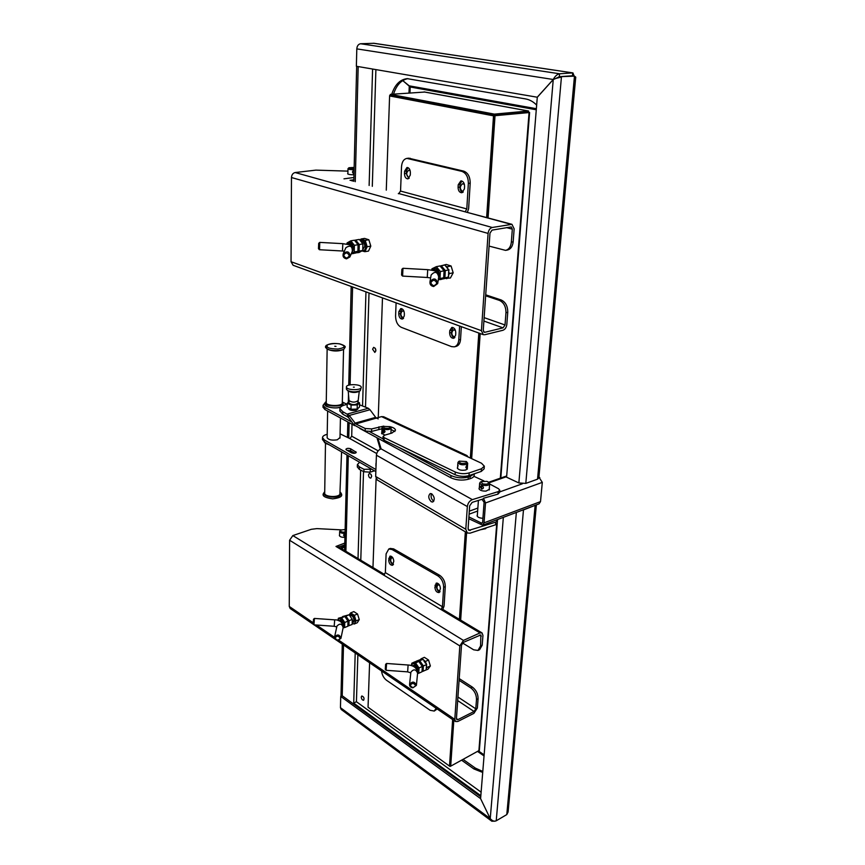 <?xml version="1.0" encoding="UTF-8"?>
<svg xmlns="http://www.w3.org/2000/svg" width="865" height="865" viewBox="0 0 865 865"><rect width="100%" height="100%" fill="white"/><g stroke="black" fill="none" stroke-linecap="round" stroke-linejoin="round"><path stroke-width="1.3" d="M481.524 489.114L481.783 485.481L480.259 486.606L481.524 489.114C483.957 488.498 484.043 487.287 481.783 485.481M481.373 529.445L485.687 528.623L486.325 527.812M480.335 482.183L479.653 483.178L481.816 485.027C486.043 486 488.649 485.6 489.644 483.816L488.368 482.14M481.556 488.639L480.616 486.627L481.773 485.622M480.389 529.769L485.535 528.72M486.963 481.351L481.156 481.61L482.454 483.805C486.952 484.605 488.898 484.022 488.293 482.065L486.963 481.351M344.962 535.911L344.032 535.576L345.027 533.759M345.038 533.608C343.178 534.7 343.146 535.651 344.962 536.451M340.28 530.483L339.653 531.467C340.183 532.872 341.978 533.467 345.049 533.251M345.135 529.531L340.897 530.029C340.118 531.553 341.448 532.267 344.897 532.159L345.07 532.137M386.104 670.31L386.59 663.477L385.628 664.331L385.271 669.326L386.093 670.299L407.642 671.856L410.799 672.829M412.81 687.578C409.686 685.923 409.761 684.496 413.038 683.307C416.162 684.961 416.097 686.388 412.81 687.578M412.832 687.826L416.4 685.383C414.659 681.382 412.378 681.058 409.567 684.431C409.534 686.323 410.615 687.459 412.832 687.826M313.941 624.844L314.438 618.432L334.69 619.848L334.204 626.271L313.941 624.844M314.395 618.453L313.498 619.243L313.141 623.924L313.898 624.822M337.599 640.176C334.625 638.597 334.647 637.235 337.696 636.078C340.669 637.656 340.637 639.019 337.599 640.176M337.685 640.457L340.907 638.424C339.696 634.467 337.588 633.948 334.593 636.878C334.387 638.846 335.425 640.035 337.685 640.457M319.542 249.617L319.747 242.395L342.821 243.66L342.475 251.001L319.434 249.726M319.682 242.427L318.698 243.346L318.471 248.666L319.369 249.693M346.433 258.127C343.037 256.159 343.081 254.375 346.562 252.785C349.957 254.764 349.914 256.537 346.433 258.127M346.519 258.851L349.903 256.959C349.871 251.726 347.687 250.547 343.34 253.402C342.421 256.3 343.481 258.116 346.519 258.851M402.603 275.957L402.982 268.28L427.71 269.664L427.256 277.481L402.549 276.086L401.565 274.994M402.96 268.291L401.879 269.274L401.565 274.983M433.657 285.774C430.056 283.688 430.164 281.795 433.949 280.109C437.549 282.217 437.452 284.098 433.657 285.774M433.646 286.52L437.712 283.579C436.349 278.173 433.787 277.546 430.002 281.666C429.678 284.38 430.889 286.001 433.646 286.52M348.087 168.567L347.989 168.751C348.606 169.421 350.639 169.745 354.099 169.724M354.088 170.189C351.979 171.421 351.947 172.622 353.99 173.822M354.153 167.432L348.963 167.745C349.092 168.351 350.747 168.653 353.926 168.643L354.12 168.632M440.058 591.563C436.868 589.768 436.144 587.519 437.906 584.837L439.593 585.162M393.467 564.326C390.569 562.434 389.953 560.271 391.64 557.828L392.97 558.044M454.871 337.458C451.335 335.252 450.892 332.701 453.541 329.825L455.433 330.398M403.566 318.255C400.409 315.952 400.041 313.498 402.485 310.903L403.987 311.314M463.24 191.987C459.618 189.37 459.401 186.624 462.591 183.726L464.397 184.375M409.221 178.147C406.009 175.465 405.858 172.827 408.745 170.232L410.161 170.675M349.601 418.941L348.584 417.817M347.233 403.22L351.082 405.09L350.974 409.264L347.125 407.383L347.233 403.22L348.984 401.706M351.082 405.09L357.288 404.917L357.169 409.091L359.472 407.047L359.591 402.885L357.905 402.074M357.288 404.917L359.591 402.885M357.169 409.091L350.974 409.264M354.293 387.142L353.396 387.152L354.293 387.142M346.476 387.217L346.443 387.012C345.968 383.833 360.597 383.909 361.202 387.077L361.246 387.315C361.743 390.493 346.952 390.396 346.476 387.217M361.235 387.423L360.251 390.677C356.034 392.299 351.752 392.213 347.406 390.407L346.389 389.001M360.067 390.785L358.651 391.596C355.45 392.818 352.206 392.753 348.919 391.391L348.833 391.326M357.948 400.646L357.948 400.711C355.169 402.603 352.196 402.571 349.038 400.603L349.017 400.463M357.851 403.004L357.883 403.155C355.212 405.112 352.239 405.101 348.973 403.101L348.963 402.895M411.372 665.618L411.837 663.206L415.557 662.914L419.028 667.953L418.746 673.262L417.568 673.446M418.746 673.262L422.023 671.748L422.315 666.45L418.855 661.433L415.124 661.725L411.837 663.206M419.028 667.953L422.315 666.45M415.557 662.914L418.855 661.433M417.633 672.332C418.584 669.402 417.698 666.699 414.973 664.223C413.178 663.217 412.021 663.704 411.502 665.661M417.146 670.159L417.146 670.061C416.184 665.672 414.638 664.331 412.519 666.028M412.67 666.082C414.703 664.471 416.184 665.758 417.114 669.964L417.114 670.072M337.977 620.465L338.366 618.248L341.599 617.805L344.735 622.465L344.605 627.558L343.124 627.839M344.605 627.558L347.86 626.228L347.989 621.146L344.865 616.496L338.366 618.248M344.735 622.465L347.989 621.146M341.599 617.805L344.865 616.496M343.264 627.103C344.454 624.346 343.719 621.654 341.048 619.026C339.48 618.161 338.496 618.648 338.074 620.497M343.059 624.854L343.081 624.519C342.151 620.389 340.778 619.167 338.961 620.843M339.102 620.897C340.853 619.297 342.162 620.475 343.059 624.443L343.027 624.779M342.605 616.734L345.914 616.064L349.049 620.713L352.282 619.405L352.142 624.476L347.914 625.99M352.282 619.405L349.146 614.766L342.67 616.518M349.146 614.766L345.914 616.064M349.049 620.713L348.909 625.795M346.822 244.157L347.081 242.935L350.812 240.827L354.391 245.336L354.228 251.931L351.439 253.326M351.212 253.867L354.153 253.358L357.905 251.304L358.078 244.719L354.488 240.221L350.812 240.827M354.228 251.931L357.905 251.304M354.391 245.336L358.078 244.719M351.763 252.569C354.304 248.752 353.785 245.314 350.174 242.243L347.07 244.211M352.477 247.736C351.612 243.973 350.195 242.892 348.217 244.503M348.4 244.557C350.271 243.097 351.623 244.125 352.444 247.66M362.738 250.472L362.922 243.908L359.267 244.514L359.083 251.099L362.738 250.472L358.986 252.526L355.082 252.937M359.083 251.099L355.342 253.153M354.758 240.459L355.677 240.027L359.267 244.514M362.922 243.908L359.343 239.432L355.677 240.027M431.657 270.129L431.959 268.788L436.338 266.658L440.361 271.534L439.993 278.519L438.36 279.2M438.231 280.076L443.702 277.784L444.08 270.81L440.058 265.944L436.338 266.658M439.993 278.519L443.702 277.784M440.361 271.534L444.08 270.81M438.587 277.665C439.917 273.394 438.933 270.226 435.657 268.172L432.003 270.194M438.112 273.513C437.041 269.869 435.452 268.874 433.333 270.518M433.527 270.572C435.528 269.08 437.041 270.031 438.058 273.437M445.302 278.422L440.307 279.449M448.589 276.811L448.632 271.761L449.508 273.535L453.184 272.81L450.395 278.011L445.118 278.379L448.589 276.811L440.512 279.622M440.274 266.128L441.258 265.717L445.291 270.572L444.902 277.546M486.638 217.45L493.515 115.834L389.607 95.939L392.256 95.745M493.515 115.834L529.607 112.515L500.803 478.01M369.604 662.795L368.047 707.213L449.497 766.087L452.644 719.55M382.481 297.884L378.254 417.546M376.102 478.68L372.966 567.527M389.607 95.939L386.277 190.138M449.497 766.087L450.135 765.752L453.228 719.95M460.029 619.74L465.976 532.202M470.993 458.342L479.491 333.285M487.341 217.634L494.261 115.769M459.423 619.372L465.348 531.834M470.344 458.039L478.81 333.036M449.53 766.076L450.643 766.12M390.493 95.409L389.704 95.928M389.726 95.291L390.385 95.247M528.418 112.126L494.272 115.218L494.348 114.126L390.418 94.372L424.693 92.047M494.348 114.126L528.396 111.001L528.645 112.158M450.114 765.741L450.697 766.163L453.822 720.35M460.656 620.108L466.613 532.57M471.652 458.645L480.183 333.533M488.065 217.839L495.05 115.402M450.697 766.163L479.34 750.388M479.351 750.388L497.537 519.541M450.092 765.774L450.049 766.444M494.272 115.218L390.385 95.388L390.418 94.372M528.32 112.061L528.396 111.001L424.066 91.939M494.293 115.261L529.099 112.245L500.327 478.183M382.481 427.029L382.016 427.786L383.541 429.105C387.531 430.024 390.072 429.678 391.142 428.067L389.996 426.672C393.467 427.515 395.305 428.705 395.489 430.219L392.018 433.019L384.687 435.171L383.065 436.49L384.168 437.658L455.271 472.031L455.109 474.712C459.65 476.561 464.278 476.864 468.992 475.599L481.243 471.436L484.13 468.841L484.314 466.365M468.992 475.599L469.176 472.917L481.437 468.776L481.243 471.436M466.841 455.498L383.649 416.746L381.552 416.616L464.797 455.455L466.895 455.52L468.246 457.055M357.31 466.895L359.332 469.371L359.407 466.927L363.981 469.295L371.777 469.241M374.502 470.809L370.231 472.16L363.895 471.749L359.332 469.371M455.109 474.712L384.071 440.22L382.968 438.966M359.537 404.788L368.306 408.28L369.993 409.74L349.244 415.449L355.775 423.937L365.235 428.51L371.658 428.91L383.79 426.11M394.873 431.549L391.088 429.505M381.984 428.748L371.572 431.44L365.16 431.04L354.012 424.942L354.92 423.18L375.67 417.352L376.513 418.087L355.775 423.937M376.524 418.087L378.21 418.887L376.513 418.087M381.552 416.616L376.524 418.033M467.36 467.954L465.997 469.954C461.51 470.733 458.612 470.073 457.325 467.987L457.607 467.316M464.797 455.455L481.535 463.251L484.324 466.181L481.437 468.776M469.176 472.917C464.462 474.171 459.823 473.869 455.271 472.031M359.407 466.927L357.375 464.613L359.602 462.245M339.848 410.94L342.778 414.205L348.336 417.222L354.012 424.942M369.993 409.74L375.67 417.352M348.336 417.222L349.244 415.449L342.832 411.708L339.902 408.658C340.064 406.691 342.497 405.285 347.2 404.442M357.721 408.637L356.153 410.237C352.239 410.832 349.752 410.345 348.703 408.788L348.822 408.388M536.268 109.769L410.205 86.987L402.755 80.575M409.956 92.955L410.205 86.987L409.286 85.851L536.354 108.709M408.972 93.031L409.275 85.884L402.722 80.596M375.259 348.238L375.886 350.92M371.031 474.301L371.669 476.334M372.588 349.2L373.669 347.352C376.059 348.595 376.459 350.293 374.837 352.423L372.588 349.2M368.49 474.896L369.344 473.35C371.647 474.388 372.145 475.977 370.825 478.096C369.485 478.042 368.706 476.983 368.49 474.896M361.256 697.06L361.797 695.979C363.862 696.768 364.479 698.185 363.635 700.239C362.338 700.207 361.548 699.147 361.256 697.06M468.776 518.708L482.616 525.174L484.043 522.849L485.514 502.965L483.481 498.251L483.427 498.867L472.16 502.37L469.663 505.841L468.106 528.537L468.862 530.386L495.753 522.125L497.407 520.622L497.018 519.735M481.967 499.321L484.097 502.262L482.638 522.136L481.924 523.293L468.895 516.935M482.692 525.152L539.036 503.873L540.506 501.614L542.301 482.367L538.917 477.145M482.919 518.286C479.426 518.081 477.48 517.194 477.08 515.648L477.383 514.924M499.786 490.325L499.635 492.282L497.937 494.142L483.481 498.251M489.276 488.639L489.482 489.266L486 491.104C481.978 491.158 479.643 490.314 479.015 488.584L479.307 487.882M536.365 504.89L508.09 812.019L506.793 814.581L496.218 820.809C494.196 821.653 492.207 820.917 490.25 818.604L491.817 821.209L494.888 821.188M574.468 76.142L575.744 77.136L538.841 477.956L537.533 479.178L574.468 76.142L559.341 76.725L574.468 76.142M572.522 75.85L572.619 72.909L559.568 73.774C557.125 74.271 555.016 76.185 553.222 79.515L537.251 97.215L356.369 66.259L356.802 48.883C357.104 45.845 358.37 44.137 360.618 43.747L374.015 43.293L572.944 72.909L373.388 43.25M574.155 76.098L572.944 72.909M357.872 654.773L356.423 701.731L352.844 703.494L356.423 701.731L481.135 792.189M351.19 286.466L348.736 385.174M348.498 394.44L348.303 402.29M347.817 421.947L347.438 437.214M346.995 454.99L344.627 549.826L345.903 550.583L345.081 550.81M357.483 46.105L357.159 46.883M356.672 66.313L353.807 181.304M342.281 644.122L340.983 696.325M343.502 644.955L342.216 695.763L480.767 796.773M358.175 66.573L355.256 181.693M350.357 180.234L352.369 180.915M353.807 181.142L352.066 180.828M352.585 286.975L350.098 384.849M349.146 422.671L348.757 437.95M348.444 450.33L348.422 451.076M348.303 455.747L345.881 551.286M343.74 549.999L344.627 549.826M343.286 545.383L343.416 547.286L341.924 548.918M344.724 546.193L343.459 545.491L340.713 548.183M343.416 547.286L344.681 547.988M344.67 546.215L344.627 548.01M463.207 759.481L475.393 768.12L473.89 768.942L461.715 760.281M473.89 768.942L482.735 772.445M482.811 771.461L475.393 768.12M536.646 105.087C533.305 101.702 529.639 99.659 525.639 98.934L407.156 78.639C400.019 79.472 394.883 84.694 391.737 94.285M393.521 94.155C396.473 85.084 401.295 79.904 407.977 78.629M536.008 505.019L523.476 509.918L496.218 820.809M525.801 483.394L518.859 482.951L506.587 477.199L537.284 97.269L553.243 79.558L555.86 78.434L561.428 77.039L525.801 483.394L537.533 479.178M572.36 75.785L559.32 76.682L556.357 78.218M341.199 709.462L340.453 707.667L340.734 696.433L480.594 798.633L490.228 818.614L480.594 798.633L503.344 517.357M342.237 695.763L340.734 696.433M553.351 79.504L356.802 48.883M556.692 78.023L559.341 76.725M522.179 510.242L523.476 509.918M377.886 438.241L381.097 448.87C378.362 449.897 376.805 452.017 376.416 455.206L375.67 476.474L377.356 480.043M497.397 520.73L497.191 523.282L495.548 524.785L470.019 533.175L467.305 532.981L465.803 529.283L467.338 506.566C467.846 503.138 469.522 500.824 472.355 499.624L498.132 491.655L499.797 490.217L498.532 488.725L489.622 483.968M483.892 480.908L473.901 476.312M431.278 501.776C428.337 498.575 428.002 495.84 430.262 493.547L431.711 493.796C434.663 496.975 435.009 499.721 432.749 502.024L431.278 501.776M375.918 465.673L376.113 463.954M431.516 493.688C430.521 496.715 431.278 499.213 433.776 501.192M376.059 463.748L376.156 462.645M380.319 449.151L376.967 437.744M433.56 270.583C435.409 269.253 436.847 270.118 437.874 273.167M348.422 244.557C350.13 243.249 351.417 244.168 352.282 247.325M401.641 308.632L400.495 313.541C400.571 316.147 401.479 317.844 403.22 318.634M461.78 180.99L460.061 184.515L459.921 187.056C459.931 189.813 460.872 191.608 462.721 192.408M407.902 167.615L406.399 171.011L406.291 173.454L408.788 178.525M452.719 327.446L451.4 332.506C451.465 335.328 452.492 337.112 454.471 337.88M485.654 295.798L499.397 300.382C503.787 302.458 505.971 306.567 505.96 312.708L507.755 312.297L506.814 324.548C506.371 327.554 505.063 329.468 502.868 330.289L484.768 334.733L483.286 334.668L481.427 330.679L488.087 233.42C488.541 230.177 489.925 228.198 492.239 227.484L511.961 224.338L514.156 228.868L513.161 241.8L511.345 242.135C510.793 246.795 508.869 249.542 505.571 250.374L489.082 246.103M505.96 312.708L505.03 324.981L503.062 327.857L484.941 332.268L484.205 332.236L483.265 330.235L489.979 233.096L492.055 230.122L511.237 226.922L512.329 229.182L511.345 242.135M483.286 334.668L293.105 265.274L291.04 261.717L291.473 177.53C291.71 174.741 292.932 173.076 295.149 172.546L315.93 170.124L347.935 171.129M442.264 265.523L446.221 264.452L451.087 265.998L447.41 266.712L447.659 268.604L444.956 265.014L441.258 265.717M451.087 265.998L453.184 272.81M360.197 240.178L360.975 239.01L364.598 238.416L368.847 239.767L365.214 240.362L367.182 246.73L364.889 251.693L362.057 250.958M368.847 239.767L370.804 246.125L367.182 246.73M370.804 246.125L368.501 251.077L364.889 251.693M511.929 224.327L465.165 211.838L510.891 224.294M408.658 158.187L463.716 171.129L461.867 171.367C466.138 173.032 468.3 177.044 468.354 183.402L466.797 208.93L465.165 211.838M399.035 193.609L464.808 211.741M461.337 326.656L460.537 339.48C460.169 343.318 458.688 345.632 456.082 346.422L454.46 346.822M460.537 339.48L458.774 339.913L459.629 326.029M461.867 171.367L406.907 158.392C403.717 159.074 401.922 161.863 401.511 166.761L400.549 191.068L398.635 193.728M467.435 212.228L468.625 208.638L470.192 183.153C470.138 176.795 467.976 172.795 463.716 171.129M404.474 173.681L404.571 171.238L406.972 167.496C409.08 167.724 410.215 169.454 410.378 172.697L410.269 175.162L407.891 178.871C405.772 178.666 404.636 176.936 404.474 173.681L406.291 173.454M449.638 332.928L449.768 330.603L451.811 327.435C454.233 327.532 455.552 329.338 455.779 332.841L455.639 335.166L453.606 338.312C451.184 338.226 449.865 336.42 449.638 332.928L451.4 332.506M398.743 313.919L398.841 311.692L400.744 308.578C402.917 308.719 404.128 310.438 404.355 313.736L404.258 315.985L402.376 319.077C400.192 318.947 398.981 317.228 398.743 313.919L400.495 313.541M458.082 187.316L458.223 184.764L460.861 180.904C463.197 181.109 464.429 182.937 464.57 186.364L464.418 188.927L461.813 192.754C459.466 192.56 458.223 190.743 458.082 187.316L459.921 187.056M398.322 193.641L398.992 193.63M353.904 177.498L343.978 178.839M350.011 180.277L353.85 179.79M353.969 174.784C350.379 174.795 348.271 174.449 347.654 173.746L347.881 173.465M458.774 339.913C458.407 343.751 456.925 346.065 454.32 346.854L451.552 346.616L401.295 327.327C397.619 325.381 395.716 321.65 395.575 316.125L396.094 302.858M505.711 250.353L507.387 250.039C510.685 249.196 512.61 246.449 513.161 241.8M507.755 312.297C507.766 306.156 505.571 302.058 501.192 299.982L485.719 294.824M362.997 249.282L364.792 246.255C364.587 243.325 363.57 241.778 361.721 241.616L361.689 241.616M362.392 250.731C364.349 250.937 365.473 249.542 365.744 246.557C365.203 241.649 363.473 239.637 360.543 240.513M360.975 239.01L365.214 240.362M448.632 271.761L448.978 269.848L447.659 268.604M448.978 269.848L445.291 270.572M447.162 277.416L446.729 278.746M449.508 273.535L448.448 274.994M445.789 266.355L447.41 266.712M390.277 548.453L393.618 548.886L439.68 575.301C443.334 577.896 445.194 581.669 445.28 586.632L444.08 606.051L442.793 609.425M437.171 708.976L434.338 710.998M437.117 583.064L436.511 586.578C436.674 589.368 437.776 591.163 439.831 591.963M390.839 556.119L390.31 559.579C390.461 562.163 391.445 563.872 393.272 564.694M459.077 680.301L470.83 687.913C474.571 690.821 476.453 694.682 476.496 699.482L478.086 698.693L477.372 708.024L473.912 713.344L457.801 721.486L455.563 721.551L454.795 719.377L459.834 645.906L463.456 640.414L479.989 632.942L482.032 632.921L482.951 635.407L482.194 645.182L480.572 645.939L477.988 650.437L473.642 649.799L462.548 642.965M476.496 699.482L475.782 708.824L474.052 711.484L457.931 719.615L456.817 719.637L456.439 718.555L461.51 645.149L463.316 642.403L480.864 634.91L480.572 645.939M290.197 608.517L289.256 606.441L289.591 540.247L292.846 535.576L311.314 529.304L316.914 528.612L341.167 529.856M421.125 658.806L421.969 659.649L420.228 659.79L421.125 658.806L424.38 657.335L428.543 660.027L425.288 661.509L426.65 664.471L423.385 665.963L423.093 671.262L422.12 671.413M428.543 660.027L430.37 665.963L427.126 667.456L426.218 668.44L426.348 669.759L423.093 671.262M430.37 665.963L428.024 669.164L424.574 670.58M349.2 614.81L350.628 612.896L353.839 611.609L357.537 614.009L354.326 615.307L356.045 620.908L354.066 624.065L352.401 623.308M357.537 614.009L359.256 619.589L356.045 620.908M359.256 619.589L357.267 622.757L354.066 624.065M481.989 632.899L443.064 609.555L441.02 609.533L479.989 632.942M439.68 575.301L438.036 575.96C441.691 578.555 443.561 582.34 443.648 587.303L442.458 606.743L441.02 609.533M384.547 574.479L338.01 546.572L335.977 546.442L440.718 609.36M438.036 575.96L391.996 549.491L388.774 549.005L386.104 553.86L385.358 572.619L383.671 575.095M388.688 560.196L389.953 556.141C392.137 556.184 393.424 557.893 393.791 561.244L392.537 565.288C390.353 565.245 389.066 563.548 388.688 560.196L390.31 559.579M434.89 587.238L436.23 583.129C438.642 583.129 440.036 584.913 440.426 588.47L439.096 592.557C436.684 592.568 435.279 590.795 434.89 587.238L436.511 586.578M383.4 574.933L384.276 574.738M344.8 543.069L335.977 546.442M338.745 547.004L344.757 544.864M344.94 537.273C341.762 537.479 339.902 536.851 339.372 535.392L339.577 534.765M436.155 708.284L434.208 711.052L430.132 710.295L386.514 680.268C383.725 678.063 382.06 674.96 381.53 670.937M478.14 650.372L479.61 649.691L482.194 645.182M478.086 698.693C478.053 693.892 476.161 690.043 472.431 687.145L459.196 678.582M352.433 623.081L354.791 620.638C353.828 615.502 352.023 613.609 349.363 614.961M350.628 612.896L354.326 615.307M352.552 622.065L353.958 620.086C353.58 617.113 352.466 615.599 350.606 615.523L350.574 615.545M416.097 661.563L423.18 659.476L425.288 661.509M421.969 659.649L423.18 659.476M339.112 620.908C340.832 619.448 342.108 620.627 342.94 624.433L342.94 624.541M423.893 660.903L425.504 663.228M426.65 664.471L426.218 668.44M426.358 665.996L427.126 667.456M419.914 660.947L423.385 665.963M420.379 659.617L416.184 661.249M412.692 666.093C414.649 664.612 416.087 665.866 417.006 669.856M342.832 402.268L347.2 404.398M351.893 422.055L324.97 407.523L323.034 405.317L324.829 403.133M359.699 428.391L450.87 477.783C456.255 480.216 462.007 480.724 468.16 479.296L468.3 477.058C462.159 478.486 456.396 477.977 451.011 475.555L398.776 447.367M382.979 438.836L369.82 431.732M468.3 477.058L470.16 476.507L470.009 478.734C472.723 477.88 474.128 476.712 474.215 475.22L474.312 473.793M474.171 473.847L470.16 476.507M384.925 435.106L381.584 433.268L381.833 432.684M348.584 417.73L346.8 416.141M354.855 453.238L350.585 450.806L347.265 450.416M346.378 449.919L345.892 449.313C346.735 448.232 348.314 448.059 350.639 448.794L356.283 452.33C355.439 453.411 353.85 453.584 351.514 452.838L346.378 449.919M340.086 433.841L349.903 438.598L351.698 436.176L352.012 424.218M375.918 469.522L324.418 440.004L322.504 437.679C322.569 436.23 324.094 435.117 327.1 434.317L327.208 434.284M340.01 437.539L337.307 439.798C331.846 440.588 328.451 439.863 327.1 437.614L327.154 437.279M323.002 407.166L324.937 409.556L354.574 425.612M322.472 439.485L324.386 441.993L324.418 440.004M468.16 479.296L470.009 478.734M375.843 471.576L324.386 441.993M335.998 346.368L334.755 346.249L335.998 346.368M458.515 461.737L457.909 462.645C459.866 464.948 462.948 465.413 467.165 464.029L467.684 463.186L466.451 461.596M458.18 465.803C457.65 465.986 457.585 465.056 457.985 463.002M467.522 465.532L467.111 464.494L465.835 467.349C466.786 468.668 467.349 468.062 467.522 465.532M466.981 464.613L467.219 465.586L466.267 467.77L465.824 467.305M466.343 462.916L466.376 461.532L459.326 461.142C459.466 463.402 461.802 463.986 466.343 462.916M384.947 431.203L383.011 432.035L383.163 429.7L384.968 431.505L384.255 432.565L383.227 432.305L384.968 431.516M383.227 432.305L384.968 431.624M385.044 431.624C382.125 424.996 381.714 436.263 385.044 431.624M384.179 428.024C388.32 428.77 390.234 428.305 389.942 426.629L383.26 426.423L384.179 428.024M386.59 663.477L408.107 665.012L407.642 671.856M416.422 685.177L417.6 673.121C415.892 669.164 413.643 668.85 410.875 672.181L410.843 672.419M340.951 638.229L343.178 627.579C341.989 623.654 339.923 623.146 336.961 626.055L334.593 636.878M350.12 256.451L352.336 251.196C352.315 246.049 350.163 244.881 345.892 247.704L343.34 253.402M437.809 282.898L438.696 276.919C437.366 271.61 434.846 270.983 431.127 275.048L430.002 281.666M478.864 751.134L496.705 524.168M384.071 440.22L384.168 437.658M378.881 429.321L378.967 426.802M371.572 431.44L371.658 428.91M365.16 431.04L365.235 428.51M370.231 472.16L370.307 469.695M363.895 471.749L363.981 469.295M347.503 416.476L347.557 413.967L368.306 408.28M342.778 414.205L342.832 411.708M478.767 751.177L484.151 754.918M484.065 755.956L477.88 751.653M484.043 522.849L540.506 501.614M469.089 514.178L477.653 511.042M469.295 511.183L477.869 508.058M481.091 523.206L482.519 522.665M485.514 502.965L542.301 482.367M499.667 491.925L522.417 483.762M538.852 477.869L539.782 477.545M375.897 69.6L372.296 186.332M369.009 292.976L365.506 406.972M363.516 471.555L360.781 560.217M353.709 703.094L355.212 652.945M358.024 558.563L360.651 470.063M362.576 405.663L365.96 291.862M369.128 185.478L372.599 69.038M480.854 795.713L353.731 703.137M506.793 814.581L535.121 505.528M360.618 43.747L559.568 73.774L559.32 76.682M340.453 707.667L490.228 818.614L516.351 512.437M518.859 482.951L553.243 79.558M489.06 482.8L506.631 476.658M472.355 499.624L381.097 448.87M465.803 529.283L375.67 476.474M467.338 506.566L376.416 455.206M468.149 529.283L470.214 530.483M497.937 494.142L498.132 491.655M495.548 524.785L495.753 522.125M484.941 332.268L483.643 331.792M291.473 177.53L488.087 233.42M291.04 261.717L481.427 330.679M295.149 172.546L492.239 227.484M512.329 229.182L506.609 227.603M505.03 324.981L484.141 317.639M503.062 327.857L483.903 321.066M400.549 191.068L466.797 208.93M408.356 158.49L410.183 158.273M406.399 171.011L404.571 171.238M451.53 330.192L449.768 330.603M400.582 311.314L398.841 311.692M460.061 184.515L458.223 184.764M468.354 183.402L470.192 183.153M501.192 299.982L499.397 300.382M457.931 719.615L456.428 718.588M289.591 540.247L459.834 645.906M289.256 606.441L313.043 622.67M316.482 625.027L334.517 637.321M338.929 640.327L454.795 719.377M292.846 535.576L463.456 640.414M481.318 636.143L479.524 635.061M475.782 708.824L457.92 696.995M474.052 711.484L457.671 700.585M385.358 572.619L442.458 606.743M391.996 549.491L393.618 548.886M390.385 557.698L388.763 558.303M436.63 584.632L434.998 585.291M443.648 587.303L445.28 586.632M472.431 687.145L470.83 687.913M350.585 450.806L350.639 448.794M355.742 452.957L355.785 451.714M376.707 453.53L349.903 438.598M324.937 409.556L324.97 407.523M451.011 475.555L450.87 477.783M378.167 450.838L351.698 436.176M324.645 492.207C320.082 496.521 337.512 499.429 340.475 494.834L340.302 492.499M324.656 492.466C320.969 496.64 337.523 499.148 340.28 494.812L340.28 492.747M325.489 443.215L324.689 493.266C324.559 496.856 337.782 497.808 339.88 494.348L341.578 451.876M328.484 444.556L329.23 444.783M325.132 442.426L328.851 444.556M327.64 344.767C330.646 343.427 334.625 343.135 339.556 343.892C346.043 345.957 345.524 347.665 337.999 349.017C329.046 348.887 325.597 347.471 327.64 344.767M343.827 347.319C348.119 352.033 322.494 351.417 326.959 346.908M341.978 350.076C337.534 351.395 333.101 351.287 328.7 349.752M343.556 349.428L342.302 402.895C342.67 406.528 326.17 406.291 326.256 402.657L326.256 402.539M342.335 402.398C346.551 407.491 321.834 406.95 326.235 402.041M342.356 402.171C347.687 407.653 320.677 407.058 326.235 401.825M342.627 404.139L342.616 405.717M340.669 406.983C335.101 409.34 323.121 406.723 325.878 403.771M489.179 489.968L489.633 483.924M477.275 516.308L478.41 500.424M479.221 489.222L479.653 483.178M481.156 481.61L480.194 482.27M339.556 535.943L339.653 531.467M340.897 530.029L340.183 530.559M409.567 684.431L410.853 672.397M408.107 665.012C413.762 665.358 416.93 667.996 417.622 672.916M334.69 619.848C339.772 619.697 342.605 622.27 343.178 627.579M334.204 626.271L336.777 626.93M342.821 243.66C350.671 245.152 351.687 243.703 352.552 250.688M342.475 251.001L344.335 251.174M427.71 269.664C436.998 270.907 437.29 271.156 438.793 276.249M427.256 277.481L430.64 277.925M347.871 174.006L347.989 168.751M348.963 167.745L348.054 168.599M346.443 387.012L346.389 389.109M348.919 391.391L347.406 390.407M357.883 403.155L359.278 391.239M349.028 400.527L348.195 390.926M349.017 400.473L348.952 402.971M348.822 408.215L348.8 409.123M357.721 408.594L357.699 409.372M382.968 439.042L383.065 436.49M357.31 467.057L357.375 464.613M339.848 411.145L339.902 408.658M424.391 91.96L528.569 111.001M491.817 821.209L341.156 709.441M555.86 78.434L556.844 77.904M488.53 482.292L506.685 475.955M377.27 479.989L467.305 532.981M375.907 465.835L375.994 463.359M406.907 158.392L408.734 158.176M455.563 721.551L336.55 640.197M335.252 639.311L314.103 624.854M313.703 624.584L290.153 608.484M388.774 549.005L390.385 548.41M323.034 405.317L323.002 407.329M322.472 439.658L322.504 437.679M327.63 411.005L327.143 437.863M340.442 417.957L339.988 438.123M324.635 491.861C322.948 493.915 320.018 497.018 332.657 498.856C344.259 497.429 342.053 494.423 340.323 492.153M324.364 441.972C324.213 442.696 325.802 443.615 329.132 444.718M339.707 343.859C343.967 345.232 345.773 346.378 345.113 347.287L343.794 349.287C340.583 350.617 336.085 350.93 330.289 350.206C326.051 348.638 324.613 347.211 325.954 345.946C325.359 345.243 331.684 342.724 339.707 343.859M327.143 349.028L326.256 402.657M342.367 401.911L343.34 405.425M340.507 407.156C335.036 409.232 324.786 406.582 325.316 405.285C324.256 404.052 324.559 402.809 326.224 401.555M467.273 469.219L467.673 463.283M457.531 468.581L457.909 462.645M459.326 461.142L458.385 461.824M390.926 433.333L391.142 428.143M381.8 433.798L382.016 427.786M383.26 426.423L382.384 427.105"/></g></svg>
